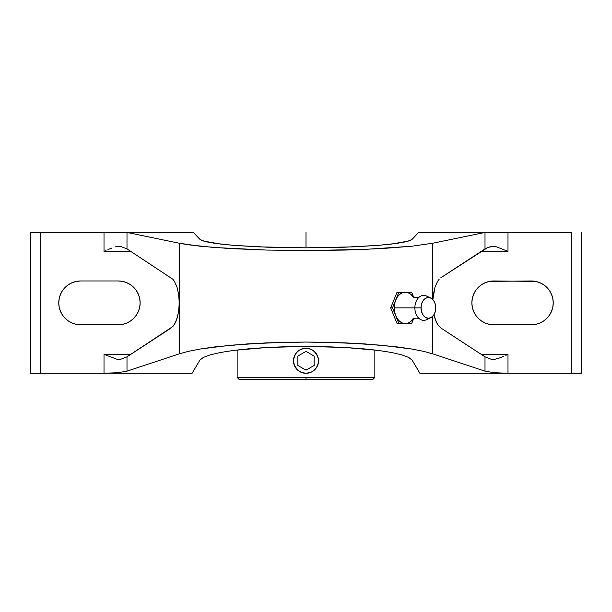<?xml version="1.0" encoding="UTF-8"?>
<svg xmlns="http://www.w3.org/2000/svg" width="612" height="612" viewBox="0 0 612 612"><rect width="100%" height="100%" fill="white"/><g stroke="black" fill="none" stroke-linecap="round" stroke-linejoin="round"><path stroke-width="0.92" d="M430.71 297.99L426.457 296.017A12.485 8.828 90 0 0 414.875 307.874L421.048 307.874A10.404 7.359 -90 0 1 430.71 297.99A10.404 7.359 -90 0 1 435.767 307.874L435.209 311.86L433.61 315.234L431.223 317.49L428.408 318.286L425.592 317.49L423.206 315.234L421.614 311.86L421.048 307.874L421.614 303.896L423.206 300.523L425.592 298.266L428.408 297.47L431.223 298.266L433.61 300.523L435.209 303.896L435.767 307.874A10.404 7.359 -90 0 1 430.71 317.766A10.404 7.359 -90 0 1 421.048 307.874L394.212 307.874A15.644 11.062 90 0 0 395.696 315.7L392.499 307.874L398.886 292.23L408.143 292.765L410.813 294.326L413.192 296.942A15.644 11.062 90 0 0 405.274 292.23A15.644 11.062 90 0 0 395.696 300.056A15.644 11.062 90 0 0 394.212 307.874L414.875 307.874A12.485 8.828 -90 0 1 420.39 296.3A12.485 8.828 -90 0 1 428.584 297.478M237.15 377.443L237.15 349.988L237.15 377.443L306 377.443L306 379.547L306 377.443L374.85 377.443L374.85 349.988L374.85 377.443L372.746 379.547L239.254 379.547L306 379.547L239.254 379.547L237.15 377.443L374.85 377.443M119.118 246.284L120.755 246.475L115.523 246.827L119.118 246.284M491.245 246.475L496.477 246.827L507.991 251.371L481.223 251.371L507.991 251.371L496.477 246.827L492.882 246.284L487.642 247.592L491.245 246.475M428.584 318.278A12.485 8.828 -90 0 1 420.39 319.456A12.485 8.828 -90 0 1 414.875 307.874A12.485 8.828 90 0 0 426.457 319.739L430.71 317.766M296.177 353.002L299.046 350.355L303.56 348.488L308.44 348.488L312.954 350.362L316.412 353.812L318.278 358.326L318.278 363.207L316.412 367.72L312.954 371.178L310.789 372.333L306 373.282L301.211 372.333L297.149 369.617L294.433 365.555L293.485 360.759L294.426 356M294.777 355.22L297.149 351.915L299.046 350.355M293.592 359.099L295.596 353.805M293.951 364.155L293.485 360.743M297.983 370.382L294.426 365.532M300.048 371.782L299.023 371.155M304.822 373.228L303.537 373.037M315.853 368.485L312.954 371.178M317.223 366.313L316.412 367.713M318.401 362.457L317.559 365.563M318.049 357.377L318.515 360.766M314.017 351.15L317.567 355.977M311.952 349.75L312.954 350.362M307.178 348.305L308.463 348.496M306 348.251A12.515 12.515 0 0 0 293.485 360.766A12.515 12.515 0 0 0 306 373.282A12.515 12.515 0 0 0 318.515 360.766A12.515 12.515 0 0 0 306 348.251M413.192 318.814L410.813 321.43L408.143 322.991L405.274 323.526L411.662 323.526L413.689 318.561L411.662 323.526L397.05 323.526L390.663 307.874L397.05 292.23L398.886 292.23L392.499 307.874L390.663 307.874L392.499 307.874L398.886 323.526L395.696 315.7L397.456 318.944L399.743 321.43L402.413 322.991L405.274 323.526L397.05 323.526L390.663 307.874L397.05 292.23L411.662 292.23L402.413 292.765L399.743 294.326L397.456 296.812L395.696 300.056L394.587 303.827L394.587 311.929L395.696 315.7A15.644 11.062 90 0 0 405.274 323.526A15.644 11.062 90 0 0 413.008 319.074M411.662 292.23L413.689 297.195L411.662 292.23M495.108 359.229L491.245 359.267L485.002 356.834L440.862 328.001L437.611 324.459L435.01 318.653L433.962 314.706L436.211 321.805L437.611 324.459L440.862 328.001L485.002 356.834L491.245 359.267L495.108 359.229L499.316 358.028L495.108 359.229M503.622 356.306L499.316 358.028L503.622 356.306M507.991 354.371L505.795 355.358L507.991 354.371L507.991 373.282L494.205 372.7L485.002 371.147L485.002 356.834L485.002 371.147L494.205 372.7L507.991 373.282L419.901 373.282L412.151 360.17L419.901 373.282L571.294 373.282L507.991 373.282L507.991 354.371L481.223 354.371L507.991 354.371M489.501 324.36L493.769 324.781L489.501 324.36L485.392 323.113L481.606 321.086L478.286 318.362L475.555 315.042L473.535 311.256L472.288 307.147L471.867 302.871L472.288 298.595L473.535 294.487L475.555 290.7L478.286 287.38L481.606 284.656L485.392 282.629L489.501 281.382L531.331 280.962A21.91 21.91 0 0 1 553.233 302.871A21.91 21.91 0 0 1 531.331 324.781L493.769 324.781A21.91 21.91 0 0 1 471.867 302.871A21.91 21.91 0 0 1 493.769 280.962L535.599 281.382L531.331 280.962M581.4 373.282L571.294 373.282L581.4 373.282L581.4 232.453L581.4 373.282M571.294 232.453L571.294 373.282L571.294 232.453L507.991 232.453L507.991 251.371L507.991 232.453L485.002 232.453L571.294 232.453M535.599 281.382L539.707 282.629L543.494 284.656L546.814 287.38L549.545 290.7L551.565 294.487L552.812 298.595L553.233 302.871L552.812 307.147L551.565 311.256L549.545 315.042L546.814 318.362L543.494 321.086L539.707 323.113L535.599 324.36L493.769 324.781M440.862 277.741L487.642 247.592L485.002 248.908L485.002 232.453L418.639 232.453L412.151 239.292L408.686 240.99L391.382 244.089L378.132 245.374L344.717 247.202L306 247.837L267.283 247.202L233.868 245.374L220.618 244.089L203.314 240.99L199.849 239.292L193.361 232.453L201.126 240.149L206.382 241.817L215.072 243.369L233.868 245.374L258.241 246.85L306 247.837L353.759 246.85L378.132 245.374L396.928 243.369L405.618 241.817L410.874 240.149L418.639 232.453L485.002 232.453L432.753 243.224L432.753 299.482L432.753 243.224L411.868 246.223L382.003 248.564L345.688 250.056L306 250.56L266.312 250.056L229.997 248.564L200.132 246.223L179.247 243.224L179.102 307.094L177.954 315.088L175.789 321.805L174.389 324.459L171.138 328.001L126.998 356.834L126.998 371.147L179.247 353.851L179.247 302.871L178.666 311.202L176.99 318.653L174.389 324.459L172.821 326.54L126.998 356.834L126.998 371.147L179.247 353.851L188.435 351.334L200.132 349.039L214.085 346.996L247.531 343.89L285.942 342.261L306 342.054L326.058 342.261L364.469 343.89L397.915 346.996L411.868 349.039L423.565 351.334L432.753 353.851L485.002 371.147L432.753 353.851L432.753 316.274L432.753 353.851L423.565 351.334L411.868 349.039L382.003 345.275L345.688 342.881L306 342.054L266.312 342.881L229.997 345.275L200.132 349.039L188.435 351.334L179.247 353.851L179.247 243.224L126.998 232.453L126.998 248.908L120.755 246.475L126.998 248.908L172.821 279.202L174.389 281.283L176.99 287.082L178.666 294.54L179.247 302.871L178.666 294.54L176.99 287.082L174.389 281.283L172.821 279.202L126.998 248.908L126.998 232.453L193.361 232.453L104.009 232.453L126.998 232.453L179.247 243.224L188.435 244.792L214.085 247.485L266.312 250.056L306 250.56L364.469 249.421L411.868 246.223L432.753 243.224L485.002 232.453L485.002 248.908L440.862 277.741M437.611 281.283L439.179 279.202L437.611 281.283L435.01 287.082L437.611 281.283M433.334 294.54L435.01 287.082L432.845 299.574L433.334 294.54M120.755 359.267L126.998 356.834L120.755 359.267L116.892 359.229L120.755 359.267M408.686 357.431L412.151 360.17L408.686 357.431L401.686 354.83L408.686 357.431M391.382 352.458L401.686 354.83L391.382 352.458L378.132 350.393L391.382 352.458M362.396 348.71L378.132 350.393L344.717 347.463L362.396 348.71M325.699 346.698L344.717 347.463L306 346.438L325.699 346.698M286.301 346.698L306 346.438L267.283 347.463L286.301 346.698M249.604 348.71L267.283 347.463L233.868 350.393L249.604 348.71M220.618 352.458L233.868 350.393L220.618 352.458L210.314 354.83L220.618 352.458M203.314 357.431L210.314 354.83L203.314 357.431L199.849 360.17L203.314 357.431M199.849 360.17L192.099 373.282L104.009 373.282L117.795 372.7L126.998 371.147L117.795 372.7L104.009 373.282L104.009 354.371L116.892 359.229L104.009 354.371L130.777 354.371L104.009 354.371L104.009 373.282L30.6 373.282L192.099 373.282L199.849 360.17M111.736 248.067L107.896 249.642L111.736 248.067M105.96 250.492L104.009 251.371L105.96 250.492M130.777 251.371L104.009 251.371L104.009 232.453L40.706 232.453L40.706 373.282L40.706 232.453L30.6 232.453L30.6 373.282L30.6 232.453L104.009 232.453L104.009 251.371L130.777 251.371M80.669 280.962L118.231 280.962A21.91 21.91 0 0 1 140.133 302.871A21.91 21.91 0 0 1 118.231 324.781L80.669 324.781A21.91 21.91 0 0 1 58.767 302.871A21.91 21.91 0 0 1 80.669 280.962L118.231 280.962L122.499 281.382L126.608 282.629L130.394 284.656L133.714 287.38L136.445 290.7L138.465 294.487L139.712 298.595L140.133 302.871L139.712 307.147L138.465 311.256L136.445 315.042L133.714 318.362L130.394 321.086L126.608 323.113L122.499 324.36L118.231 324.781L80.669 324.781L76.401 324.36L72.293 323.113L68.506 321.086L65.186 318.362L62.455 315.042L60.435 311.256L59.188 307.147L58.767 302.871L59.188 298.595L60.435 294.487L62.455 290.7L65.186 287.38L68.506 284.656L72.293 282.629L76.401 281.382L80.669 280.962M122.499 281.382L118.231 280.962M76.401 324.36L80.669 324.781M306 247.837L306 232.453M297.868 356.069L297.868 365.463L306 370.153L314.132 365.463L314.132 356.069L306 351.38L297.868 356.069M419.625 296.805C417.032 298.687 411.769 296.721 412.932 296.774M412.932 318.982C412.434 318.332 418.654 317.521 419.625 318.951"/></g></svg>
